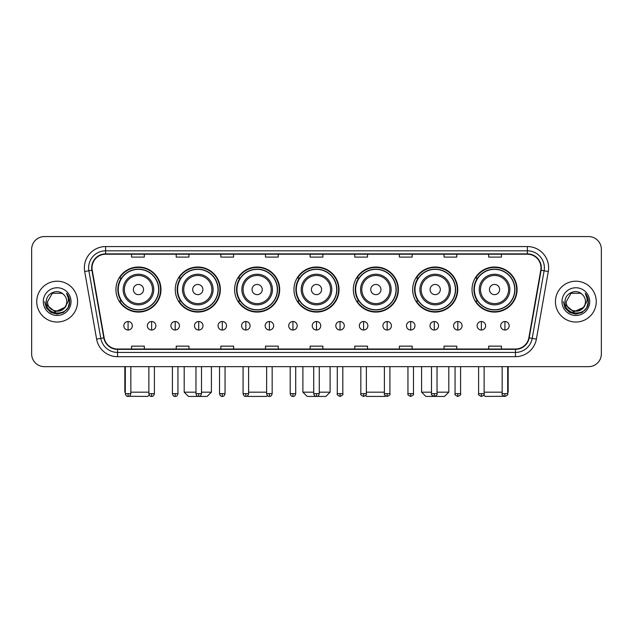 <?xml version="1.0" encoding="UTF-8"?>
<svg xmlns="http://www.w3.org/2000/svg" width="633" height="633" viewBox="0 0 633 633"><rect width="100%" height="100%" fill="white"/><g stroke="black" fill="none" stroke-linecap="round" stroke-linejoin="round"><path stroke-width="0.95" d="M472.02 289.542A22.535 22.535 0 0 0 494.555 312.077A22.535 22.535 0 0 0 517.082 289.542A22.535 22.535 0 0 0 494.555 267.015A22.535 22.535 0 0 0 472.02 289.542M412.669 289.542A22.535 22.535 0 0 0 435.203 312.077A22.535 22.535 0 0 0 457.738 289.542A22.535 22.535 0 0 0 435.203 267.015A22.535 22.535 0 0 0 412.669 289.542M353.317 289.542A22.535 22.535 0 0 0 375.852 312.077A22.535 22.535 0 0 0 398.386 289.542A22.535 22.535 0 0 0 375.852 267.015A22.535 22.535 0 0 0 353.317 289.542M293.965 289.542A22.535 22.535 0 0 0 316.5 312.077A22.535 22.535 0 0 0 339.035 289.542A22.535 22.535 0 0 0 316.5 267.015A22.535 22.535 0 0 0 293.965 289.542M234.614 289.542A22.535 22.535 0 0 0 257.148 312.077A22.535 22.535 0 0 0 279.683 289.542A22.535 22.535 0 0 0 257.148 267.015A22.535 22.535 0 0 0 234.614 289.542M175.262 289.542A22.535 22.535 0 0 0 197.797 312.077A22.535 22.535 0 0 0 220.331 289.542A22.535 22.535 0 0 0 197.797 267.015A22.535 22.535 0 0 0 175.262 289.542M115.918 289.542A22.535 22.535 0 0 0 138.445 312.077A22.535 22.535 0 0 0 160.98 289.542A22.535 22.535 0 0 0 138.445 267.015A22.535 22.535 0 0 0 115.918 289.542M121.322 301.023A20.62 20.62 0 0 1 121.322 278.069M180.666 301.023A20.62 20.62 0 0 1 180.666 278.069M240.018 301.023A20.62 20.62 0 0 1 240.018 278.069M299.369 301.023A20.62 20.62 0 0 1 299.369 278.069M358.721 301.023A20.62 20.62 0 0 1 358.721 278.069M418.073 301.023A20.62 20.62 0 0 1 418.073 278.069M477.424 301.023A20.62 20.62 0 0 1 477.424 278.069M31.65 249.323L31.65 353.91A12.755 12.755 0 0 0 44.405 366.665L588.595 366.665A12.755 12.755 0 0 0 601.35 353.91L601.35 249.323A12.755 12.755 0 0 0 588.595 236.576L44.405 236.576A12.755 12.755 0 0 0 31.65 249.323L31.65 353.91M36.754 301.617A20.406 20.406 0 0 0 57.16 322.031A20.406 20.406 0 0 0 77.566 301.617A20.406 20.406 0 0 0 57.16 281.21A20.406 20.406 0 0 0 36.754 301.617A20.406 20.406 0 0 0 57.16 322.031A20.406 20.406 0 0 0 77.566 301.617A20.406 20.406 0 0 0 57.16 281.21A20.406 20.406 0 0 0 36.754 301.617M555.434 301.617A20.406 20.406 0 0 0 575.84 322.031A20.406 20.406 0 0 0 596.246 301.617A20.406 20.406 0 0 0 575.84 281.21A20.406 20.406 0 0 0 555.434 301.617A20.406 20.406 0 0 0 575.84 322.031A20.406 20.406 0 0 0 596.246 301.617A20.406 20.406 0 0 0 575.84 281.21A20.406 20.406 0 0 0 555.434 301.617M92.022 267.822A13.602 13.602 0 0 1 105.624 254.213L527.376 254.213A13.602 13.602 0 0 1 540.772 270.18L528.856 337.785A13.602 13.602 0 0 1 515.452 349.02L117.548 349.02A13.602 13.602 0 0 1 104.144 337.785L92.228 270.18A13.602 13.602 0 0 1 92.022 267.822M91.682 267.822A13.942 13.942 0 0 0 91.896 270.244L103.812 337.84A13.942 13.942 0 0 0 117.548 349.361L515.452 349.361A13.942 13.942 0 0 0 529.188 337.84L541.104 270.244A13.942 13.942 0 0 0 527.376 253.873L105.624 253.873A13.942 13.942 0 0 0 91.682 267.822M84.695 271.51A21.261 21.261 0 0 1 105.624 246.561L527.376 246.561A21.261 21.261 0 0 1 548.305 271.51L536.388 339.114A21.261 21.261 0 0 1 515.452 356.68L117.548 356.68A21.261 21.261 0 0 1 96.612 339.114L84.695 271.51L88.881 270.774A17.004 17.004 0 0 1 105.624 250.818L527.376 250.818A17.004 17.004 0 0 1 544.119 270.774L532.203 338.37A17.004 17.004 0 0 1 515.452 352.423L117.548 352.423A17.004 17.004 0 0 1 100.797 338.37L88.881 270.774A17.004 17.004 0 0 1 88.62 267.822M588.595 236.576L44.405 236.576M44.405 366.665L588.595 366.665M601.35 353.91L601.35 249.323M529.188 337.84L532.203 338.37L544.119 270.774L548.305 271.51M310.123 254.213L310.123 257.093L322.877 257.093L322.877 254.213M265.48 254.213L265.48 257.093L278.235 257.093L278.235 254.213M220.838 254.213L220.838 257.093L233.593 257.093L233.593 254.213M176.203 254.213L176.203 257.093L188.958 257.093L188.958 254.213M131.561 254.213L131.561 257.093L144.316 257.093L144.316 254.213M354.765 254.213L354.765 257.093L367.52 257.093L367.52 254.213M399.407 254.213L399.407 257.093L412.162 257.093L412.162 254.213M444.042 254.213L444.042 257.093L456.797 257.093L456.797 254.213M488.684 254.213L488.684 257.093L501.439 257.093L501.439 254.213M322.877 349.02L322.877 346.148L310.123 346.148L310.123 349.02M278.235 349.02L278.235 346.148L265.48 346.148L265.48 349.02M233.593 349.02L233.593 346.148L220.838 346.148L220.838 349.02M188.958 349.02L188.958 346.148L176.203 346.148L176.203 349.02M144.316 349.02L144.316 346.148L131.561 346.148L131.561 349.02M367.52 349.02L367.52 346.148L354.765 346.148L354.765 349.02M412.162 349.02L412.162 346.148L399.407 346.148L399.407 349.02M456.797 349.02L456.797 346.148L444.042 346.148L444.042 349.02M501.439 349.02L501.439 346.148L488.684 346.148L488.684 349.02M64.519 307.796C59.423 314.688 47.048 310.281 47.554 301.617C46.961 314.015 67.359 314.015 66.766 301.617C67.359 314.015 46.961 314.015 47.554 301.617L52.357 293.301L61.963 293.301L63.45 294.361C57.556 288.181 46.201 293.269 46.312 301.617C45.228 316.453 69.282 316.84 69.67 302.337L69.693 301.617C69.654 298.467 68.609 295.698 66.544 293.316C68.111 295.888 68.665 298.657 68.198 301.617L64.519 307.796A9.606 9.606 0 0 0 66.766 301.617C67.359 314.015 46.961 314.015 47.554 301.617L52.357 293.301M66.766 301.617A9.606 9.606 0 0 0 63.45 294.361M65.136 307.282L55.111 311.824L46.613 304.734M43.297 301.617A13.863 13.863 0 0 0 57.16 315.479A13.863 13.863 0 0 0 71.023 301.617A13.863 13.863 0 0 0 57.16 287.762A13.863 13.863 0 0 0 43.297 301.617M66.544 293.316L69.685 301.981L69.1 297.827L69.685 301.981L69.1 297.827L69.685 301.981L66.639 293.419L69.685 301.981L66.639 293.419L69.693 301.617L68.008 307.883L63.427 312.473L57.16 314.15L50.893 312.473L46.304 307.883L44.627 301.617M66.639 293.419L69.685 301.988M149.214 395.016L147.798 396.424L128.95 396.282M130.841 392.175L148.866 392.175M143.549 289.542A5.104 5.104 0 0 0 138.445 284.446A5.104 5.104 0 0 0 133.349 289.542A5.104 5.104 0 0 0 138.445 294.646A5.104 5.104 0 0 0 143.549 289.542M153.756 289.542A15.303 15.303 0 0 0 138.445 274.239A15.303 15.303 0 0 0 123.142 289.542A15.303 15.303 0 0 0 138.445 304.853A15.303 15.303 0 0 0 153.756 289.542A15.303 15.303 0 0 1 138.445 304.853A15.303 15.303 0 0 1 123.142 289.542M158.646 289.542A20.193 20.193 0 0 0 138.445 269.349A20.193 20.193 0 0 0 118.252 289.542A20.193 20.193 0 0 0 138.445 309.743A20.193 20.193 0 0 0 158.646 289.542M124.843 366.665L124.843 392.175L125.31 392.175M160.553 289.542A22.108 22.108 0 0 1 119.55 301.023L121.599 301.023A20.383 20.383 0 0 0 151.936 304.829A20.383 20.383 0 0 0 151.936 274.263A20.383 20.383 0 0 0 121.599 278.069L119.55 278.069A22.108 22.108 0 0 1 160.553 289.542M201.5 392.175L211.406 392.175L207.149 396.424L188.444 396.424L184.195 392.175L195.969 392.175M202.9 289.542A5.104 5.104 0 0 0 197.797 284.446A5.104 5.104 0 0 0 192.693 289.542A5.104 5.104 0 0 0 197.797 294.646A5.104 5.104 0 0 0 202.9 289.542M213.107 289.542A15.303 15.303 0 0 0 197.797 274.239A15.303 15.303 0 0 0 182.494 289.542A15.303 15.303 0 0 0 197.797 304.853A15.303 15.303 0 0 0 213.107 289.542A15.303 15.303 0 0 1 197.797 304.853A15.303 15.303 0 0 1 182.494 289.542M217.989 289.542A20.193 20.193 0 0 0 197.797 269.349A20.193 20.193 0 0 0 177.604 289.542A20.193 20.193 0 0 0 197.797 309.743A20.193 20.193 0 0 0 217.989 289.542M219.904 289.542A22.108 22.108 0 0 1 178.902 301.023L180.951 301.023A20.383 20.383 0 0 0 211.287 304.829A20.383 20.383 0 0 0 211.287 274.263A20.383 20.383 0 0 0 180.951 278.069L178.902 278.069A22.108 22.108 0 0 1 219.904 289.542M267.379 395.554L266.501 396.424L247.796 396.424L247.345 395.981M248.603 392.175L266.628 392.175M262.252 289.542A5.104 5.104 0 0 0 257.148 284.446A5.104 5.104 0 0 0 252.045 289.542A5.104 5.104 0 0 0 257.148 294.646A5.104 5.104 0 0 0 262.252 289.542M272.451 289.542A15.303 15.303 0 0 0 257.148 274.239A15.303 15.303 0 0 0 241.846 289.542A15.303 15.303 0 0 0 257.148 304.853A15.303 15.303 0 0 0 272.451 289.542A15.303 15.303 0 0 1 257.148 304.853A15.303 15.303 0 0 1 241.846 289.542M277.341 289.542A20.193 20.193 0 0 0 257.148 269.349A20.193 20.193 0 0 0 236.956 289.542A20.193 20.193 0 0 0 257.148 309.743A20.193 20.193 0 0 0 277.341 289.542M279.256 289.542A22.108 22.108 0 0 1 238.253 301.023L240.303 301.023A20.383 20.383 0 0 0 270.639 304.829A20.383 20.383 0 0 0 270.639 274.263A20.383 20.383 0 0 0 240.303 278.069L238.253 278.069A22.108 22.108 0 0 1 279.256 289.542M319.261 392.175L330.102 392.175L325.853 396.424L307.147 396.424L302.898 392.175L313.739 392.175M321.604 289.542A5.104 5.104 0 0 0 316.5 284.446A5.104 5.104 0 0 0 311.396 289.542A5.104 5.104 0 0 0 316.5 294.646A5.104 5.104 0 0 0 321.604 289.542M331.803 289.542A15.303 15.303 0 0 0 316.5 274.239A15.303 15.303 0 0 0 301.197 289.542A15.303 15.303 0 0 0 316.5 304.853A15.303 15.303 0 0 0 331.803 289.542A15.303 15.303 0 0 1 316.5 304.853A15.303 15.303 0 0 1 301.197 289.542M336.693 289.542A20.193 20.193 0 0 0 316.5 269.349A20.193 20.193 0 0 0 296.307 289.542A20.193 20.193 0 0 0 316.5 309.743A20.193 20.193 0 0 0 336.693 289.542M338.608 289.542A22.108 22.108 0 0 1 297.605 301.023L299.654 301.023A20.383 20.383 0 0 0 329.991 304.829A20.383 20.383 0 0 0 329.991 274.263A20.383 20.383 0 0 0 299.654 278.069L297.605 278.069A22.108 22.108 0 0 1 338.608 289.542M385.655 395.981L385.204 396.424L366.499 396.424L365.621 395.554M366.372 392.175L384.397 392.175M380.955 289.542A5.104 5.104 0 0 0 375.852 284.446A5.104 5.104 0 0 0 370.748 289.542A5.104 5.104 0 0 0 375.852 294.646A5.104 5.104 0 0 0 380.955 289.542M391.154 289.542A15.303 15.303 0 0 0 375.852 274.239A15.303 15.303 0 0 0 360.549 289.542A15.303 15.303 0 0 0 375.852 304.853A15.303 15.303 0 0 0 391.154 289.542A15.303 15.303 0 0 1 375.852 304.853A15.303 15.303 0 0 1 360.549 289.542M396.044 289.542A20.193 20.193 0 0 0 375.852 269.349A20.193 20.193 0 0 0 355.659 289.542A20.193 20.193 0 0 0 375.852 309.743A20.193 20.193 0 0 0 396.044 289.542M397.959 289.542A22.108 22.108 0 0 1 356.957 301.023L359.006 301.023A20.383 20.383 0 0 0 389.335 304.829A20.383 20.383 0 0 0 389.335 274.263A20.383 20.383 0 0 0 359.006 278.069L356.957 278.069A22.108 22.108 0 0 1 397.959 289.542M437.031 392.175L448.805 392.175L444.556 396.424L425.851 396.424L421.594 392.175L431.5 392.175M440.307 289.542A5.104 5.104 0 0 0 435.203 284.446A5.104 5.104 0 0 0 430.1 289.542A5.104 5.104 0 0 0 435.203 294.646A5.104 5.104 0 0 0 440.307 289.542M450.506 289.542A15.303 15.303 0 0 0 435.203 274.239A15.303 15.303 0 0 0 419.893 289.542A15.303 15.303 0 0 0 435.203 304.853A15.303 15.303 0 0 0 450.506 289.542A15.303 15.303 0 0 1 435.203 304.853A15.303 15.303 0 0 1 419.893 289.542M455.396 289.542A20.193 20.193 0 0 0 435.203 269.349A20.193 20.193 0 0 0 415.011 289.542A20.193 20.193 0 0 0 435.203 309.743A20.193 20.193 0 0 0 455.396 289.542M457.311 289.542A22.108 22.108 0 0 1 416.308 301.023L418.358 301.023A20.383 20.383 0 0 0 448.686 304.829A20.383 20.383 0 0 0 448.686 274.263A20.383 20.383 0 0 0 418.358 278.069L416.308 278.069A22.108 22.108 0 0 1 457.311 289.542M504.05 396.282L485.202 396.424L483.786 395.016M484.134 392.175L502.159 392.175M507.69 392.175L508.157 392.175L507.69 392.642M499.651 289.542A5.104 5.104 0 0 0 494.555 284.446A5.104 5.104 0 0 0 489.451 289.542A5.104 5.104 0 0 0 494.555 294.646A5.104 5.104 0 0 0 499.651 289.542M509.858 289.542A15.303 15.303 0 0 0 494.555 274.239A15.303 15.303 0 0 0 479.244 289.542A15.303 15.303 0 0 0 494.555 304.853A15.303 15.303 0 0 0 509.858 289.542A15.303 15.303 0 0 1 494.555 304.853A15.303 15.303 0 0 1 479.244 289.542M514.748 289.542A20.193 20.193 0 0 0 494.555 269.349A20.193 20.193 0 0 0 474.354 289.542A20.193 20.193 0 0 0 494.555 309.743A20.193 20.193 0 0 0 514.748 289.542M516.663 289.542A22.108 22.108 0 0 1 475.66 301.023L477.709 301.023A20.383 20.383 0 0 0 508.038 304.829A20.383 20.383 0 0 0 508.038 274.263A20.383 20.383 0 0 0 477.709 278.069L475.66 278.069A22.108 22.108 0 0 1 516.663 289.542M128.072 321.517A4.249 4.249 0 0 0 123.823 325.766A4.249 4.249 0 0 0 128.072 330.022A4.249 4.249 0 0 0 132.329 325.766A4.249 4.249 0 0 0 128.072 321.517L128.072 330.022A4.249 4.249 0 0 0 132.329 325.766A4.249 4.249 0 0 0 128.072 321.517M151.627 321.517A4.249 4.249 0 0 0 147.378 325.766A4.249 4.249 0 0 0 151.627 330.022A4.249 4.249 0 0 0 155.876 325.766A4.249 4.249 0 0 0 151.627 321.517L151.627 330.022A4.249 4.249 0 0 0 155.876 325.766A4.249 4.249 0 0 0 151.627 321.517M175.183 321.517A4.249 4.249 0 0 0 170.926 325.766A4.249 4.249 0 0 0 175.183 330.022A4.249 4.249 0 0 0 179.432 325.766A4.249 4.249 0 0 0 175.183 321.517L175.183 330.022A4.249 4.249 0 0 0 179.432 325.766A4.249 4.249 0 0 0 175.183 321.517M198.73 321.517A4.249 4.249 0 0 0 194.481 325.766A4.249 4.249 0 0 0 198.73 330.022A4.249 4.249 0 0 0 202.987 325.766A4.249 4.249 0 0 0 198.73 321.517L198.73 330.022A4.249 4.249 0 0 0 202.987 325.766A4.249 4.249 0 0 0 198.73 321.517M222.286 321.517A4.249 4.249 0 0 0 218.037 325.766A4.249 4.249 0 0 0 222.286 330.022A4.249 4.249 0 0 0 226.535 325.766A4.249 4.249 0 0 0 222.286 321.517L222.286 330.022A4.249 4.249 0 0 0 226.535 325.766A4.249 4.249 0 0 0 222.286 321.517M245.841 321.517A4.249 4.249 0 0 0 241.592 325.766A4.249 4.249 0 0 0 245.841 330.022A4.249 4.249 0 0 0 250.09 325.766A4.249 4.249 0 0 0 245.841 321.517L245.841 330.022A4.249 4.249 0 0 0 250.09 325.766A4.249 4.249 0 0 0 245.841 321.517M269.397 321.517A4.249 4.249 0 0 0 265.14 325.766A4.249 4.249 0 0 0 269.397 330.022A4.249 4.249 0 0 0 273.646 325.766A4.249 4.249 0 0 0 269.397 321.517L269.397 330.022A4.249 4.249 0 0 0 273.646 325.766A4.249 4.249 0 0 0 269.397 321.517M292.944 321.517A4.249 4.249 0 0 0 288.695 325.766A4.249 4.249 0 0 0 292.944 330.022A4.249 4.249 0 0 0 297.201 325.766A4.249 4.249 0 0 0 292.944 321.517L292.944 330.022A4.249 4.249 0 0 0 297.201 325.766A4.249 4.249 0 0 0 292.944 321.517M316.5 321.517A4.249 4.249 0 0 0 312.251 325.766A4.249 4.249 0 0 0 316.5 330.022A4.249 4.249 0 0 0 320.749 325.766A4.249 4.249 0 0 0 316.5 321.517L316.5 330.022A4.249 4.249 0 0 0 320.749 325.766A4.249 4.249 0 0 0 316.5 321.517M340.056 321.517A4.249 4.249 0 0 0 335.799 325.766A4.249 4.249 0 0 0 340.056 330.022A4.249 4.249 0 0 0 344.305 325.766A4.249 4.249 0 0 0 340.056 321.517L340.056 330.022A4.249 4.249 0 0 0 344.305 325.766A4.249 4.249 0 0 0 340.056 321.517M363.603 321.517A4.249 4.249 0 0 0 359.354 325.766A4.249 4.249 0 0 0 363.603 330.022A4.249 4.249 0 0 0 367.86 325.766A4.249 4.249 0 0 0 363.603 321.517L363.603 330.022A4.249 4.249 0 0 0 367.86 325.766A4.249 4.249 0 0 0 363.603 321.517M387.159 321.517A4.249 4.249 0 0 0 382.91 325.766A4.249 4.249 0 0 0 387.159 330.022A4.249 4.249 0 0 0 391.408 325.766A4.249 4.249 0 0 0 387.159 321.517L387.159 330.022A4.249 4.249 0 0 0 391.408 325.766A4.249 4.249 0 0 0 387.159 321.517M410.714 321.517A4.249 4.249 0 0 0 406.465 325.766A4.249 4.249 0 0 0 410.714 330.022A4.249 4.249 0 0 0 414.963 325.766A4.249 4.249 0 0 0 410.714 321.517L410.714 330.022A4.249 4.249 0 0 0 414.963 325.766A4.249 4.249 0 0 0 410.714 321.517M434.27 321.517A4.249 4.249 0 0 0 430.013 325.766A4.249 4.249 0 0 0 434.27 330.022A4.249 4.249 0 0 0 438.519 325.766A4.249 4.249 0 0 0 434.27 321.517L434.27 330.022A4.249 4.249 0 0 0 438.519 325.766A4.249 4.249 0 0 0 434.27 321.517M457.817 321.517A4.249 4.249 0 0 0 453.568 325.766A4.249 4.249 0 0 0 457.817 330.022A4.249 4.249 0 0 0 462.074 325.766A4.249 4.249 0 0 0 457.817 321.517L457.817 330.022A4.249 4.249 0 0 0 462.074 325.766A4.249 4.249 0 0 0 457.817 321.517M481.373 321.517A4.249 4.249 0 0 0 477.124 325.766A4.249 4.249 0 0 0 481.373 330.022A4.249 4.249 0 0 0 485.622 325.766A4.249 4.249 0 0 0 481.373 321.517L481.373 330.022A4.249 4.249 0 0 0 485.622 325.766A4.249 4.249 0 0 0 481.373 321.517M504.928 321.517A4.249 4.249 0 0 0 500.671 325.766A4.249 4.249 0 0 0 504.928 330.022A4.249 4.249 0 0 0 509.177 325.766A4.249 4.249 0 0 0 504.928 321.517L504.928 330.022A4.249 4.249 0 0 0 509.177 325.766A4.249 4.249 0 0 0 504.928 321.517M585.446 301.617C586.039 314.015 565.641 314.015 566.234 301.617L571.037 293.301L580.643 293.301L582.138 294.361C576.236 288.181 564.889 293.269 564.992 301.617C563.916 316.453 587.962 316.84 588.35 302.337L588.374 301.617C588.334 298.467 587.289 295.698 585.224 293.316C586.791 295.888 587.345 298.657 586.886 301.617L583.207 307.796A9.606 9.606 0 0 0 585.446 301.617C586.039 314.015 565.641 314.015 566.234 301.617C565.641 314.015 586.039 314.015 585.446 301.617A9.606 9.606 0 0 0 582.138 294.361M583.207 307.796C578.103 314.688 565.736 310.281 566.234 301.617M583.816 307.282L573.791 311.824L565.293 304.734M561.977 301.617A13.863 13.863 0 0 0 575.84 315.479A13.863 13.863 0 0 0 589.703 301.617A13.863 13.863 0 0 0 575.84 287.762A13.863 13.863 0 0 0 561.977 301.617M585.224 293.316L588.366 301.981L587.78 297.827L588.366 301.981L587.78 297.827L588.366 301.981L585.319 293.419L588.366 301.981L585.319 293.419L588.374 301.617L586.696 307.883L582.107 312.473L575.84 314.15L569.573 312.473L564.992 307.883L563.307 301.617M585.319 293.419L588.366 301.988M527.376 246.561L527.376 253.873M88.881 270.774L91.896 270.244M117.548 356.68L117.548 349.361M515.452 349.361L515.452 356.68M96.612 339.114L103.812 337.84M541.104 270.244L544.119 270.774M105.624 246.561L105.624 253.873M532.203 338.37L536.388 339.114M152.506 289.542A14.061 14.061 0 0 0 138.445 275.482A14.061 14.061 0 0 0 124.384 289.542A14.061 14.061 0 0 0 138.445 303.603A14.061 14.061 0 0 0 152.506 289.542M211.857 289.542A14.061 14.061 0 0 0 197.797 275.482A14.061 14.061 0 0 0 183.736 289.542A14.061 14.061 0 0 0 197.797 303.603A14.061 14.061 0 0 0 211.857 289.542M271.209 289.542A14.061 14.061 0 0 0 257.148 275.482A14.061 14.061 0 0 0 243.088 289.542A14.061 14.061 0 0 0 257.148 303.603A14.061 14.061 0 0 0 271.209 289.542M330.561 289.542A14.061 14.061 0 0 0 316.5 275.482A14.061 14.061 0 0 0 302.439 289.542A14.061 14.061 0 0 0 316.5 303.603A14.061 14.061 0 0 0 330.561 289.542M389.912 289.542A14.061 14.061 0 0 0 375.852 275.482A14.061 14.061 0 0 0 361.791 289.542A14.061 14.061 0 0 0 375.852 303.603A14.061 14.061 0 0 0 389.912 289.542M449.264 289.542A14.061 14.061 0 0 0 435.203 275.482A14.061 14.061 0 0 0 421.143 289.542A14.061 14.061 0 0 0 435.203 303.603A14.061 14.061 0 0 0 449.264 289.542M508.615 289.542A14.061 14.061 0 0 0 494.555 275.482A14.061 14.061 0 0 0 480.494 289.542A14.061 14.061 0 0 0 494.555 303.603A14.061 14.061 0 0 0 508.615 289.542M128.072 393.663L125.31 393.663C125.793 395.633 126.711 396.559 128.072 396.424L128.072 393.663L130.841 393.663L130.841 366.665M151.627 393.663L148.866 393.663C149.348 395.633 150.266 396.559 151.627 396.424L151.627 393.663L154.389 393.663L154.389 366.665M175.183 393.663L172.413 393.663C172.896 395.633 173.822 396.559 175.183 396.424L175.183 393.663L177.944 393.663L177.944 366.665M198.73 393.663L195.969 393.663C196.452 395.633 197.377 396.559 198.73 396.424L198.73 393.663L201.5 393.663L201.5 366.665M222.286 393.663L219.524 393.663C220.007 395.633 220.925 396.559 222.286 396.424L222.286 393.663L225.047 393.663L225.047 366.665M245.841 393.663L243.08 393.663C243.563 395.633 244.48 396.559 245.841 396.424L245.841 393.663L248.603 393.663L248.603 366.665M269.397 393.663L266.628 393.663C267.11 395.633 268.036 396.559 269.397 396.424L269.397 393.663L272.158 393.663L272.158 366.665M292.944 393.663L290.183 393.663C290.666 395.633 291.584 396.559 292.944 396.424L292.944 393.663L295.714 393.663L295.714 366.665M316.5 393.663L313.739 393.663C314.221 395.633 315.139 396.559 316.5 396.424L316.5 393.663L319.261 393.663L319.261 366.665M340.056 393.663L337.286 393.663C336.732 394.549 337.65 395.467 340.056 396.424L340.056 393.663L342.817 393.663L342.817 366.665M363.603 393.663L360.842 393.663C360.28 394.549 361.206 395.467 363.603 396.424L363.603 393.663L366.372 393.663L366.372 366.665M387.159 393.663L384.397 393.663C383.835 394.549 384.753 395.467 387.159 396.424L387.159 393.663L389.92 393.663L389.92 366.665M410.714 393.663L407.953 393.663C407.391 394.549 408.309 395.467 410.714 396.424L410.714 393.663L413.476 393.663L413.476 366.665M434.27 393.663L431.5 393.663C430.938 394.549 431.864 395.467 434.27 396.424L434.27 393.663L437.031 393.663L437.031 366.665M457.817 393.663L455.056 393.663C454.494 394.549 455.42 395.467 457.817 396.424L457.817 393.663L460.587 393.663L460.587 366.665M481.373 393.663L478.611 393.663C478.05 394.549 478.967 395.467 481.373 396.424L481.373 393.663L484.134 393.663L484.134 366.665M504.928 393.663L502.159 393.663C501.605 394.549 502.523 395.467 504.928 396.424L504.928 393.663L507.69 393.663L507.69 366.665M125.31 392.642L124.843 392.175M211.406 366.665L211.406 392.175M184.195 366.665L184.195 392.175M330.102 366.665L330.102 392.175M302.898 366.665L302.898 392.175M448.805 366.665L448.805 392.175M421.594 366.665L421.594 392.175M508.157 366.665L508.157 392.175M125.31 393.663L125.31 366.665M130.841 393.663C130.358 395.633 129.433 396.559 128.072 396.424M148.866 393.663L148.866 366.665M154.389 393.663C153.906 395.633 152.988 396.559 151.627 396.424M172.413 393.663L172.413 366.665M177.944 393.663C177.462 395.633 176.544 396.559 175.183 396.424M195.969 393.663L195.969 366.665M201.5 393.663C201.017 395.633 200.091 396.559 198.73 396.424M219.524 393.663L219.524 366.665M225.047 393.663C224.565 395.633 223.647 396.559 222.286 396.424M243.08 393.663L243.08 366.665M248.603 393.663C248.12 395.633 247.202 396.559 245.841 396.424M266.628 393.663L266.628 366.665M272.158 393.663C271.676 395.633 270.75 396.559 269.397 396.424M290.183 393.663L290.183 366.665M295.714 393.663C295.231 395.633 294.305 396.559 292.944 396.424M313.739 393.663L313.739 366.665M319.261 393.663C318.779 395.633 317.861 396.559 316.5 396.424M337.286 393.663L337.286 366.665M342.817 393.663C343.379 394.549 342.453 395.467 340.056 396.424M360.842 393.663L360.842 366.665M366.372 393.663C366.934 394.549 366.009 395.467 363.603 396.424M384.397 393.663L384.397 366.665M389.92 393.663C390.482 394.549 389.564 395.467 387.159 396.424M407.953 393.663L407.953 366.665M413.476 393.663C414.037 394.549 413.12 395.467 410.714 396.424M431.5 393.663L431.5 366.665M437.031 393.663C437.593 394.549 436.667 395.467 434.27 396.424M455.056 393.663L455.056 366.665M460.587 393.663C461.14 394.549 460.223 395.467 457.817 396.424M478.611 393.663L478.611 366.665M484.134 393.663C484.696 394.549 483.778 395.467 481.373 396.424M502.159 393.663L502.159 366.665M507.69 393.663C508.252 394.549 507.326 395.467 504.928 396.424"/></g></svg>
